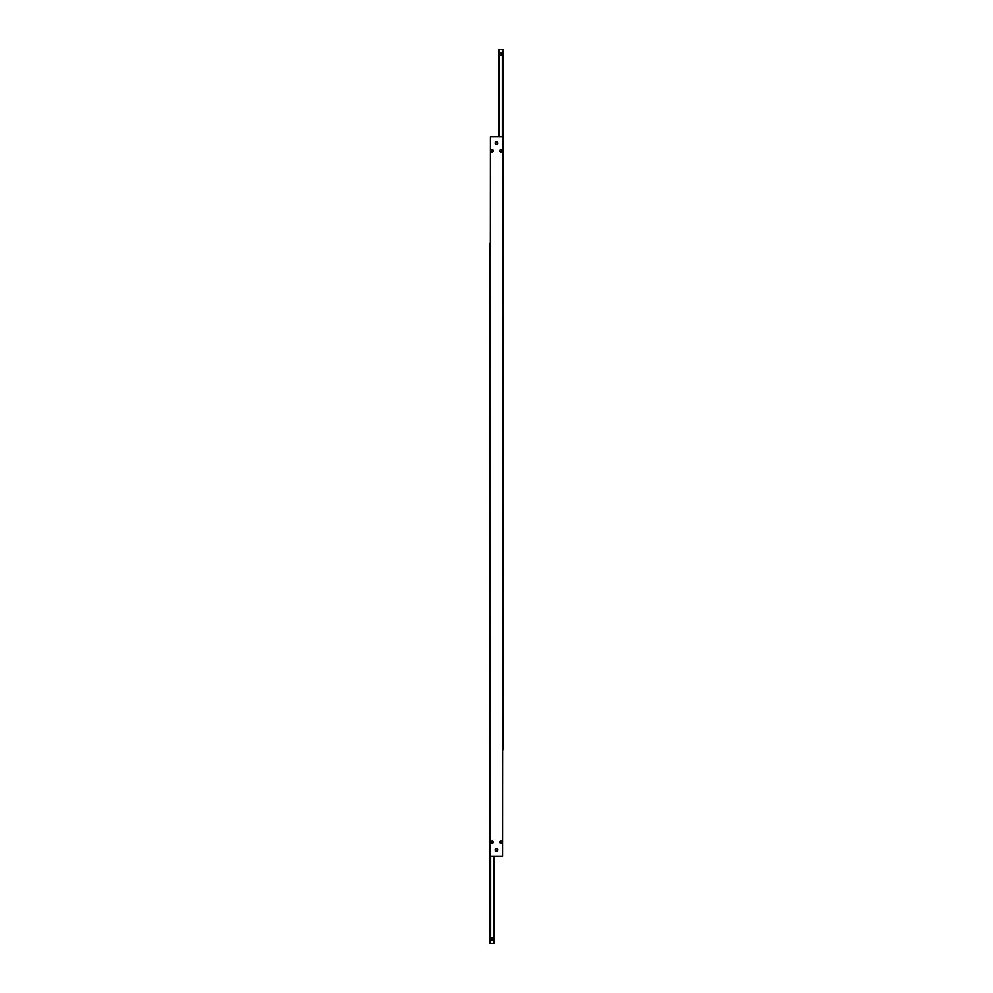 <?xml version="1.0" encoding="UTF-8"?>
<svg xmlns="http://www.w3.org/2000/svg" width="993" height="993" viewBox="0 0 993 993"><rect width="100%" height="100%" fill="white"/><g stroke="black" fill="none" stroke-linecap="round" stroke-linejoin="round"><path stroke-width="1.49" d="M499.553 54.007L500.857 52.703L502.173 54.007L500.857 55.323L499.553 54.007M502.346 53.088L502.371 53.138A1.738 1.738 0 0 1 502.371 54.876L502.346 53.088M503.041 749.789L503.476 49.65L499.119 49.65L499.119 54.007A1.738 1.738 0 0 1 499.355 53.138L499.355 54.876A1.738 1.738 0 0 1 499.119 54.007L499.119 136.835M502.371 49.65L502.371 53.138M502.371 54.876L502.371 136.835M499.355 136.835L499.355 54.876M499.355 53.138L499.355 49.65M499.789 842.213A1.067 1.067 0 0 1 500.857 841.133A1.067 1.067 0 0 1 501.937 842.213L500.857 843.28L499.789 842.213L500.857 841.133L501.937 842.213L500.857 843.28L499.789 842.213L500.857 841.133L501.937 842.213L500.857 843.28L499.789 842.213L500.857 841.133L501.937 842.213A1.067 1.067 0 0 1 500.857 843.28A1.067 1.067 0 0 1 499.789 842.213L500.857 841.133M499.764 150.787A1.092 1.092 0 0 1 500.857 149.695A1.092 1.092 0 0 1 501.949 150.787A1.092 1.092 0 0 1 500.857 151.879A1.092 1.092 0 0 1 499.764 150.787M492.143 151.879L491.051 150.787L492.143 149.695L493.236 150.787L492.143 151.879L491.051 150.787L492.143 149.695L493.236 150.787L492.143 151.879L491.051 150.787A1.092 1.092 0 0 1 492.143 149.695A1.092 1.092 0 0 1 493.236 150.787L492.143 151.879L491.076 150.576M492.143 149.695L493.236 150.787A1.092 1.092 0 0 1 492.143 151.879A1.092 1.092 0 0 1 491.051 150.787L492.143 149.695L493.211 151.01M491.063 842.213A1.067 1.067 0 0 1 492.143 841.133A1.067 1.067 0 0 1 493.211 842.213A1.067 1.067 0 0 1 492.143 843.28A1.067 1.067 0 0 1 491.063 842.213M495.048 143.166A1.452 1.452 0 0 1 496.5 141.714A1.452 1.452 0 0 1 497.952 143.166A1.452 1.452 0 0 1 496.5 144.606A1.452 1.452 0 0 1 495.048 143.166M495.048 849.834A1.452 1.452 0 0 1 496.5 848.394A1.452 1.452 0 0 1 497.952 849.834A1.452 1.452 0 0 1 496.5 851.286A1.452 1.452 0 0 1 495.048 849.834M489.959 856.165L490.393 136.835L489.959 856.165M502.607 136.835L502.607 856.165L503.041 136.835L490.393 136.835M490.393 856.165L502.607 856.165M493.447 938.993L492.143 940.297L490.827 938.993L492.143 937.677L493.447 938.993M490.654 939.912L490.629 939.862A1.738 1.738 0 0 1 490.629 938.124L490.654 939.912M489.959 243.211L489.524 943.35L493.881 943.35L493.881 938.993A1.738 1.738 0 0 1 493.645 939.862L493.645 938.124A1.738 1.738 0 0 1 493.881 938.993L493.881 856.165M490.629 943.35L490.629 939.862M490.629 938.124L490.629 856.165M493.645 856.165L493.645 938.124M493.645 939.862L493.645 943.35M496.5 142.024A1.13 1.13 0 0 1 497.63 143.166A1.13 1.13 0 0 1 496.5 144.295A1.13 1.13 0 0 1 495.37 143.166A1.13 1.13 0 0 1 496.5 142.024M496.5 850.976A1.13 1.13 0 0 1 495.37 849.834A1.13 1.13 0 0 1 496.5 848.705A1.13 1.13 0 0 1 497.63 849.834A1.13 1.13 0 0 1 496.5 850.976"/></g></svg>
